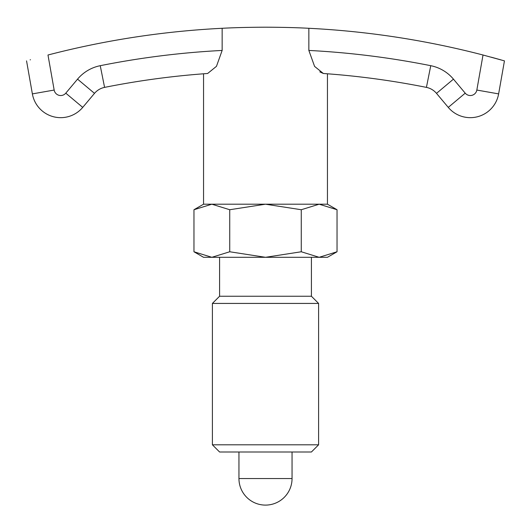 <?xml version="1.0" encoding="UTF-8"?>
<svg xmlns="http://www.w3.org/2000/svg" width="531" height="531" viewBox="0 0 531 531"><rect width="100%" height="100%" fill="white"/><g stroke="black" fill="none" stroke-linecap="round" stroke-linejoin="round"><path stroke-width="0.8" d="M203.552 73.789A820.402 820.402 0 0 0 104.58 87.383A17.702 17.702 0 0 0 94.498 93.363A17.702 17.702 0 0 1 104.58 87.383A820.402 820.402 0 0 1 207.634 73.49A820.402 820.402 0 0 0 104.58 87.383A820.402 820.402 0 0 1 203.552 73.789L203.552 204.203L193.968 209.732L211.849 204.203L229.731 209.732L265.5 204.203L301.269 209.732L319.151 204.203L337.032 209.732L327.448 204.203L327.448 73.789A820.402 820.402 0 0 1 426.42 87.383A820.402 820.402 0 0 0 323.366 73.49L314.578 66.395L308.856 50.438L308.856 28.289C296.683 27.625 282.233 27.26 265.5 27.2C248.767 27.26 234.317 27.625 222.144 28.289L222.144 50.438L216.469 66.329L207.641 73.49M327.448 257.303L337.032 251.767L319.151 257.303L301.269 251.767L265.5 257.303L327.448 257.303M193.968 251.767L203.552 257.303L265.5 257.303L229.731 251.767L211.849 257.303L193.968 251.767L193.968 209.732M311.418 257.303L311.418 296.238L219.588 296.238L219.588 257.303M212.4 444.812L318.6 444.812L311.418 452L219.588 452L212.4 444.812L212.4 303.427L219.588 296.238M212.4 303.427L318.6 303.427L318.6 444.812M311.418 296.238L318.6 303.427M203.552 204.203L327.448 204.203L203.552 204.203M229.731 251.767L229.731 209.732M301.269 251.767L301.269 209.732M337.032 251.767L337.032 209.732M319.795 71.858L323.366 73.49M292.05 452L292.05 478.55L238.95 478.55L238.95 452M30.141 59.85L30.486 59.751M54.162 90.051A6.637 6.637 0 0 0 65.784 93.164L77.546 79.146L94.498 93.363L82.73 107.388A28.76 28.76 0 0 1 32.371 93.894L26.55 60.873L32.371 93.894L54.162 90.051L47.982 55.005A864.647 864.647 0 0 1 222.144 28.289M308.856 28.289A864.647 864.647 0 0 1 483.018 55.005L504.45 60.873L498.629 93.894A28.76 28.76 0 0 1 448.27 107.388L436.502 93.363L448.27 107.388L465.216 93.164A6.637 6.637 0 0 0 476.838 90.051L483.018 55.005M500.846 59.844L491.235 57.189M327.448 73.789A820.402 820.402 0 0 1 426.42 87.383A17.702 17.702 0 0 1 436.502 93.363A17.702 17.702 0 0 0 426.42 87.383L430.754 65.691A39.825 39.825 0 0 1 453.454 79.146L465.216 93.164M308.856 50.438A842.531 842.531 0 0 1 430.754 65.691M77.546 79.146A39.825 39.825 0 0 1 100.246 65.691A842.531 842.531 0 0 1 222.144 50.438M476.838 90.051L498.629 93.894A28.76 28.76 0 0 1 448.27 107.388M82.73 107.388L65.784 93.164L82.73 107.388A28.76 28.76 0 0 1 32.371 93.894M436.502 93.363L453.454 79.146M104.58 87.383L100.246 65.691M238.95 478.55A26.55 26.55 0 0 0 265.5 505.1A26.55 26.55 0 0 0 292.05 478.55"/></g></svg>
